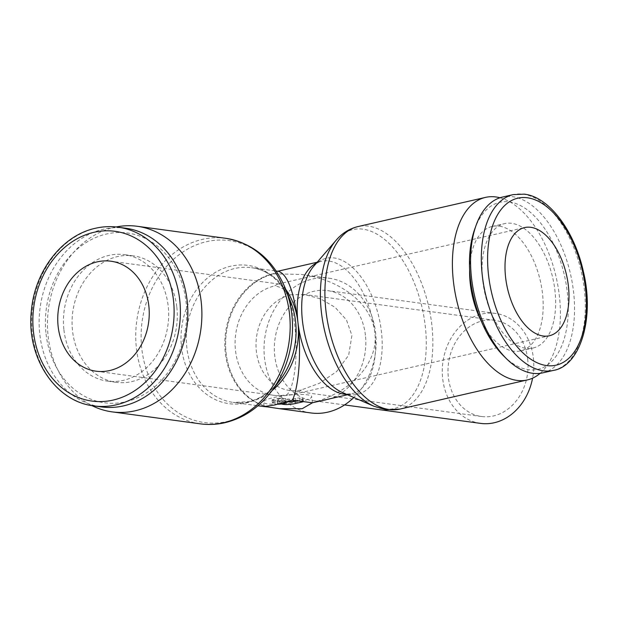 <?xml version="1.0" encoding="UTF-8"?>
<svg xmlns="http://www.w3.org/2000/svg" width="618" height="618" viewBox="0 0 618 618"><rect width="100%" height="100%" fill="white"/><g stroke="black" fill="none" stroke-linecap="round" stroke-linejoin="round"><path stroke-width="0.46" stroke-dasharray="3.09 2.32" d="M116.169 226.96A93.635 76.879 -82.3 0 0 48.173 336.578A93.635 76.879 -82.3 0 0 91.92 405.593M540.132 373.326A93.635 51.078 77.1 0 0 559.367 295.86A93.635 51.078 77.1 0 0 499.962 197.768M542.658 372.878A90.166 49.185 77.1 0 0 573.558 291.905A90.166 49.185 77.1 0 0 502.434 197.08M503.724 355.999A85.663 46.729 77.1 0 0 567.324 292.399A85.663 46.729 77.1 0 0 525.516 208.575A85.663 46.729 77.1 0 0 474.709 229.201M469.626 269.618A63.816 34.809 -102.9 0 1 492.16 226.466A63.816 34.809 -102.9 0 1 542.496 293.573A63.816 34.809 -102.9 0 1 520.626 350.877A63.816 34.809 -102.9 0 1 481.569 321.824M482.758 280.92A63.816 34.809 77.1 0 0 533.095 348.027A63.816 34.809 77.1 0 0 554.964 290.723A63.816 34.809 77.1 0 0 504.628 223.616A63.816 34.809 77.1 0 0 482.758 280.92M125.624 228.212A90.166 74.029 -82.3 0 0 39.822 334.415A90.166 74.029 -82.3 0 0 101.367 406.907M46.056 333.921A85.663 70.328 -82.3 0 0 125.601 401.8A85.663 70.328 -82.3 0 0 186.033 301.893A85.663 70.328 -82.3 0 0 106.489 234.013A85.663 70.328 -82.3 0 0 46.056 333.921M176.818 307.146A63.816 52.391 97.7 0 1 116.091 382.31A63.816 52.391 97.7 0 1 72.545 331.009A63.816 52.391 97.7 0 1 133.264 255.844A63.816 52.391 97.7 0 1 176.818 307.146M63.909 329.834A63.816 52.391 -82.3 0 0 107.462 381.136A63.816 52.391 -82.3 0 0 168.181 305.98A63.816 52.391 -82.3 0 0 124.627 254.67A63.816 52.391 -82.3 0 0 63.909 329.834M311.928 402.797C351.565 392.492 378.741 362.256 374.84 332.785C372.067 304.272 340.819 279.475 301.345 274.462L274.052 273.828A67.957 55.798 -82.3 0 0 225.655 340.812A67.957 55.798 -82.3 0 0 268.923 407.092A67.972 55.805 -82.3 0 1 226.103 353.087A67.972 55.805 -82.3 0 1 275.188 273.565M310.947 412.955A67.972 55.805 97.7 0 1 264.55 358.309A67.972 55.805 97.7 0 1 329.232 278.247A67.972 55.805 97.7 0 1 375.628 332.893A67.972 55.805 97.7 0 1 353.82 397.498M480.572 423.384A55.489 45.554 97.7 0 1 442.697 378.772A55.489 45.554 97.7 0 1 495.497 313.411A55.489 45.554 97.7 0 1 533.373 358.023A55.489 45.554 97.7 0 1 532.585 378.162M365.423 335.226A55.489 45.554 -82.3 0 0 327.555 290.614A55.489 45.554 -82.3 0 0 274.755 355.976A55.489 45.554 -82.3 0 0 312.623 400.588A55.489 45.554 -82.3 0 0 365.423 335.226M527.702 359.321A48.552 39.861 -82.3 0 0 494.562 320.286A48.552 39.861 -82.3 0 0 448.367 377.474A48.552 39.861 -82.3 0 0 481.507 416.509A48.552 39.861 -82.3 0 0 527.702 359.321M290.63 294.786A48.552 39.861 -82.3 0 0 256.377 351.418A48.552 39.861 -82.3 0 0 289.518 390.452A48.552 39.861 -82.3 0 0 301.468 389.888L319.46 383.268L336.532 371.642L348.652 355.257L351.912 335.458L346.482 319.962L335.111 307.347L320.734 298.957L304.604 294.5L290.63 294.786A55.489 30.267 -102.9 0 0 274.662 285.933L277.59 284.102L279.05 284.033C286.242 286.543 291.495 300.41 294.794 325.64C298.262 354.523 294.562 387.409 287.046 394.624A55.489 45.554 97.7 0 1 273.388 395.257A55.489 45.554 97.7 0 1 235.512 350.645A55.489 45.554 97.7 0 1 274.662 285.933M264.172 406.582L263.461 402.125A24.28 4.087 -6.5 0 1 280.17 396.277A24.28 4.087 -6.5 0 1 307.416 394.84A24.28 4.087 -6.5 0 1 311.704 396.625A24.28 4.087 -6.5 0 1 282.102 403.987M277.861 404.218A24.28 4.087 -6.5 0 1 267.748 403.917A24.28 4.087 -6.5 0 1 263.461 402.125M272.893 402.951A2.773 0.471 -6.5 0 1 272.407 402.743A2.773 0.471 -6.5 0 1 273.596 402.218L278.131 401.182A2.773 0.471 -6.5 0 1 281.391 400.796L275.249 403.268L272.893 402.951L272.584 400.232A2.773 0.471 -6.5 0 1 272.098 400.024A2.773 0.471 -6.5 0 1 273.287 399.498L277.822 398.463L278.131 401.182M281.816 401.484L287.957 399.012L289.502 399.22A2.773 0.471 173.5 0 0 293.341 398.919L295.605 398.401A2.773 0.471 -6.5 0 1 299.444 398.092L302.581 398.517A2.773 0.471 -6.5 0 1 303.067 398.726A2.773 0.471 -6.5 0 1 301.885 399.251L295.08 400.804A8.32 1.406 -6.5 0 1 283.577 401.723L281.816 401.484L282.001 403.114M297.907 400.819A2.773 0.471 -6.5 0 1 299.753 400.812L302.89 401.236A2.773 0.471 -6.5 0 1 303.384 401.437A2.773 0.471 -6.5 0 1 303.276 401.592M287.957 399.012L288.22 401.36M283.245 398.371L285.786 398.718L279.653 401.19L277.103 400.843L283.245 398.371L283.554 401.09L286.103 401.437L281.769 403.183M285.786 398.718L286.103 401.437M279.653 401.19L279.962 403.909M279.367 403.824L277.412 403.562L283.554 401.09M277.103 400.843L277.412 403.562M277.822 398.463A2.773 0.471 -6.5 0 1 281.082 398.077L281.391 400.796M281.082 398.077L274.94 400.549L275.249 403.268M274.94 400.549L272.584 400.232M278.648 271.379L276.856 271.456L273.264 273.704A67.972 55.805 -82.3 0 0 225.315 352.978A67.972 55.805 -82.3 0 0 268.104 406.992M225.562 238.278A93.635 76.879 -82.3 0 0 202.519 239.351A93.635 76.879 -82.3 0 0 136.462 348.567A93.635 76.879 -82.3 0 0 200.371 423.848M285.369 288.405A91.819 75.381 -82.3 0 0 206.566 241.661A91.819 75.381 -82.3 0 0 141.8 348.745A91.819 75.381 -82.3 0 0 227.061 421.507A91.819 75.381 -82.3 0 0 271.379 391.472M290.661 301.715A69.795 57.304 -82.3 0 0 230.761 266.18A69.795 57.304 -82.3 0 0 181.53 347.579A69.795 57.304 -82.3 0 0 246.343 402.89A69.795 57.304 -82.3 0 0 280.031 380.062M285.771 289.417A67.972 55.805 -82.3 0 0 251.541 267.702A67.972 55.805 -82.3 0 0 234.809 268.482A67.972 55.805 -82.3 0 0 186.86 347.764A67.972 55.805 -82.3 0 0 233.256 402.411A67.972 55.805 -82.3 0 0 249.981 401.63A67.972 55.805 -82.3 0 0 272.036 390.607M399.776 409.124A93.635 51.078 77.1 0 0 431.858 325.037A93.635 51.078 77.1 0 0 368.436 226.142A93.635 51.078 77.1 0 0 358.007 226.567M374.129 406.327A91.819 50.081 77.1 0 0 383.577 409.039A91.819 50.081 77.1 0 0 425.277 326.165A91.819 50.081 77.1 0 0 363.09 229.193A91.819 50.081 77.1 0 0 336.122 240.24M342.542 392.592A69.795 38.069 77.1 0 0 349.726 394.655A69.795 38.069 77.1 0 0 381.422 331.657A69.795 38.069 77.1 0 0 334.153 257.945A69.795 38.069 77.1 0 0 313.65 266.335M346.559 394.338A67.972 37.08 77.1 0 0 351.549 393.828A67.972 37.08 77.1 0 0 374.84 332.785A67.972 37.08 77.1 0 0 328.799 260.997A67.972 37.08 77.1 0 0 321.229 261.306A67.972 37.08 77.1 0 0 316.516 263.013M553.427 370.414A90.166 49.185 77.1 0 0 584.327 289.44A90.166 49.185 77.1 0 0 523.253 194.207A90.166 49.185 77.1 0 0 513.203 194.616M118.169 227.2A90.166 74.029 -82.3 0 0 95.975 228.235A90.166 74.029 -82.3 0 0 32.368 333.403A90.166 74.029 -82.3 0 0 93.913 405.895M273.287 399.498L273.596 402.218M299.444 398.092L299.753 400.812M295.605 398.401L295.852 400.549M283.577 401.723L283.886 404.442M289.502 399.22L289.695 400.935M293.341 398.919L293.496 400.271M302.581 398.517L302.89 401.236M301.885 399.251L302.194 401.97M295.08 400.804L295.396 403.523M274.052 273.828A67.972 37.08 77.1 0 0 273.264 273.704M301.468 389.888A55.489 30.267 -102.9 0 1 293.226 394.369A55.489 30.267 -102.9 0 1 287.046 394.624M280.464 379.483C271.248 391.488 260.58 398.888 248.467 401.692L233.256 402.411L257.953 405.763M290.931 302.387C281.638 279.328 264.952 269.1 251.541 267.702L276.238 271.055M347.509 394.755L351.549 393.828L347.316 393.983L342.418 392.538M520.626 350.877L533.095 348.027M116.091 382.31L107.462 381.136M495.497 313.411L327.555 290.614M494.562 320.286L304.604 294.5M279.05 284.033L110.954 261.213M277.59 284.102L524.62 227.579M312.407 402.789L311.704 396.625M272.098 400.024L272.407 402.743M303.067 398.726L303.384 401.437M96.022 371.186L273.388 395.257A55.489 55.489 0 0 0 293.226 394.369L549.371 335.759M481.507 416.509L289.518 390.452M344.566 404.921L312.623 400.588M301.345 274.462L329.232 278.247M133.264 255.844L124.627 254.67M492.16 226.466L504.628 223.616M276.856 271.456L277.745 271.256M317.188 262.233L321.229 261.306C318.888 261.684 316.339 263.392 313.565 266.435"/><path stroke-width="0.93" d="M91.92 405.593A93.635 76.879 -82.3 0 0 112.082 411.866A93.635 76.879 -82.3 0 0 201.182 301.576A93.635 76.879 -82.3 0 0 137.273 226.288A93.635 76.879 -82.3 0 0 116.169 226.96M499.962 197.768A93.635 51.078 77.1 0 0 485.509 197.389A93.635 51.078 77.1 0 0 453.419 281.484A93.635 51.078 77.1 0 0 527.278 379.954A93.635 51.078 77.1 0 0 540.132 373.326M513.203 194.616L502.434 197.08A90.166 49.185 77.1 0 0 476.069 225.385A90.166 49.185 77.1 0 0 471.534 278.054A90.166 49.185 77.1 0 0 506.605 358.849A90.166 49.185 77.1 0 0 542.658 372.878L553.427 370.414C579.978 366.126 594.871 318.803 583.423 271.812C574.67 231.325 549.402 196.987 524.358 194.152L513.203 194.616A90.166 49.185 77.1 0 0 482.303 275.589A90.166 49.185 77.1 0 0 543.376 370.823A90.166 49.185 77.1 0 0 553.427 370.414M476.069 225.385L474.709 229.201A85.663 46.729 77.1 0 0 470.398 279.243A85.663 46.729 77.1 0 0 503.724 355.999L506.605 358.849M481.569 321.824A63.816 34.809 -102.9 0 1 470.29 283.77A63.816 34.809 -102.9 0 1 469.626 269.618M93.913 405.895L101.367 406.907A90.166 74.029 -82.3 0 0 187.161 300.703A90.166 74.029 -82.3 0 0 125.624 228.212L118.169 227.2C110.614 226.18 103.044 226.536 95.473 228.258C62.217 235.219 34.554 271.163 31.371 310.962C26.11 357.042 55.241 401.723 93.913 405.895A90.166 74.029 -82.3 0 0 116.099 404.86A90.166 74.029 -82.3 0 0 179.707 299.691A90.166 74.029 -82.3 0 0 118.169 227.2M257.953 405.763L263.971 406.582L274.701 404.983L292.507 400.163L312.407 402.789L302.171 408.714L279.444 408.683L268.923 407.107A24.28 4.087 -6.5 0 1 268.104 406.992L264.172 406.582M353.82 397.498A67.972 55.805 97.7 0 1 310.947 412.955L279.444 408.683M58.154 326.574A55.489 45.554 97.7 0 1 110.954 261.213A55.489 45.554 97.7 0 1 148.822 305.825A55.489 45.554 97.7 0 1 96.022 371.186A55.489 45.554 97.7 0 1 58.154 326.574M543.183 336.014A55.489 30.267 -102.9 0 1 506.389 282.92A55.489 30.267 -102.9 0 1 524.62 227.579A55.489 30.267 -102.9 0 1 530.8 227.324A55.489 30.267 -102.9 0 1 567.602 280.417A55.489 30.267 -102.9 0 1 549.371 335.759A55.489 30.267 -102.9 0 1 543.183 336.014M292.507 400.163C299.05 385.362 301.391 351.758 297.93 322.349C293.89 291.441 287.455 274.454 278.648 271.379L276.238 271.055M312.407 402.789L347.509 394.755M282.102 403.987A24.28 4.087 -6.5 0 1 277.861 404.218M303.276 401.592A2.773 0.471 -6.5 0 1 302.194 401.97L295.396 403.523A8.32 1.406 -6.5 0 1 283.886 404.442L282.125 404.203L288.266 401.731L289.811 401.939A2.773 0.471 173.5 0 0 293.65 401.63L295.914 401.113A2.773 0.471 -6.5 0 1 297.907 400.819M282.001 403.114L282.125 404.203M281.769 403.183L279.367 403.824M532.585 378.162A55.489 45.554 97.7 0 1 480.572 423.384L344.566 404.921M271.951 390.707C259.344 407.471 243.67 418.139 224.929 422.704C216.756 424.566 208.575 424.952 200.371 423.848A93.635 76.879 -82.3 0 0 223.415 422.766A93.635 76.879 -82.3 0 0 289.471 313.558A93.635 76.879 -82.3 0 0 225.562 238.278C253.697 243.222 273.751 260.232 285.717 289.294A91.819 75.381 -82.3 0 0 285.369 288.405L290.661 301.715A69.795 57.304 -82.3 0 1 290.931 302.387A69.795 57.304 -82.3 0 1 295.574 321.484A69.795 57.304 -82.3 0 1 280.464 379.483A69.795 57.304 -82.3 0 1 280.031 380.062L271.379 391.472A91.819 75.381 -82.3 0 0 271.951 390.707A91.819 75.381 -82.3 0 0 291.827 314.423A91.819 75.381 -82.3 0 0 285.717 289.294M272.036 390.607A67.972 55.805 -82.3 0 0 297.93 322.349A67.972 55.805 -82.3 0 0 285.771 289.417M336.014 240.371A91.819 50.081 77.1 0 0 321.391 312.067A91.819 50.081 77.1 0 0 373.967 406.258A91.819 50.081 77.1 0 0 374.129 406.327L342.542 392.592A69.795 38.069 77.1 0 1 342.418 392.538A69.795 38.069 77.1 0 1 302.457 320.943A69.795 38.069 77.1 0 1 313.565 266.435A69.795 38.069 77.1 0 1 313.65 266.335L336.122 240.24A91.819 50.081 77.1 0 0 336.014 240.371C342.04 233.264 349.371 228.66 358.007 226.567A93.635 51.078 77.1 0 0 325.918 310.653A93.635 51.078 77.1 0 0 389.34 409.549A93.635 51.078 77.1 0 0 399.776 409.124L527.278 379.954M316.516 263.013A67.972 37.08 77.1 0 0 297.93 322.349A67.972 37.08 77.1 0 0 343.971 394.145A67.972 37.08 77.1 0 0 346.559 394.338M546.551 365.562A85.663 46.729 77.1 0 0 585.455 288.251A85.663 46.729 77.1 0 0 527.44 197.775A85.663 46.729 77.1 0 0 488.537 275.095A85.663 46.729 77.1 0 0 546.551 365.562M113.048 400.093A85.663 70.328 -82.3 0 0 173.473 300.186A85.663 70.328 -82.3 0 0 93.928 232.306A85.663 70.328 -82.3 0 0 33.503 332.214A85.663 70.328 -82.3 0 0 113.048 400.093M295.852 400.549L295.914 401.113M289.695 400.935L289.811 401.939M293.496 400.271L293.65 401.63M200.371 423.848L112.082 411.866M373.967 406.258L385.995 409.711L399.776 409.124M277.745 271.256L317.188 262.233M358.007 226.567L485.509 197.389M225.562 238.278L137.273 226.288"/></g></svg>
